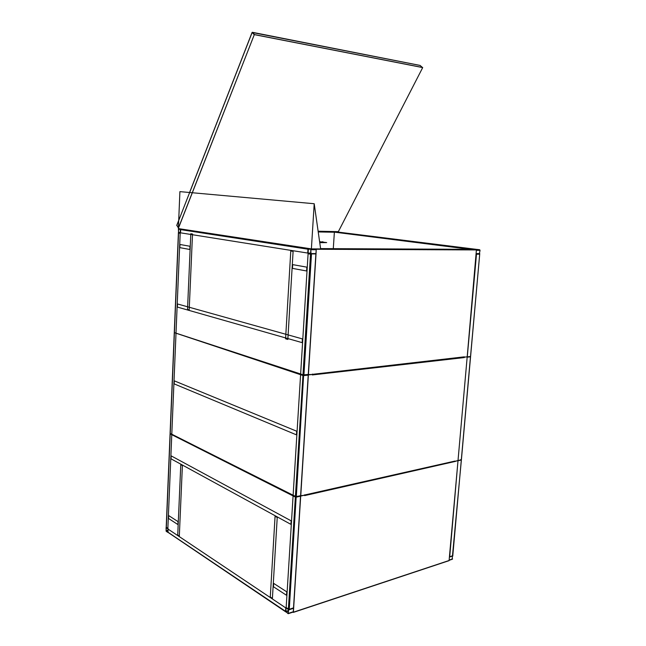 <?xml version="1.0" encoding="UTF-8"?>
<svg xmlns="http://www.w3.org/2000/svg" width="646" height="646" viewBox="0 0 646 646"><rect width="100%" height="100%" fill="white"/><g stroke="black" fill="none" stroke-linecap="round" stroke-linejoin="round"><path stroke-width="0.97" d="M318.228 231.938L334.37 232.229M320.602 248.621L470.199 249.34L320.594 248.605M470.086 249.154L334.378 232.132L470.078 249.324M333.288 248.67L334.378 232.132M178.369 228.595L179.903 191.628L314.206 203.732L311.388 248.888L178.369 228.595M311.388 248.888L320.642 248.928L314.206 203.732M323.541 231.639L324.26 231.446M321.393 231.591L322.839 231.413M319.964 231.567L320.691 231.373M252.425 32.647L254.185 34.521M420.062 65.448L422.5 67.483L254.492 34.585L252.368 32.332L254.314 34.626L252.077 32.453L254.274 34.731L178.409 228.022L176.851 225.268M420.263 65.488L252.215 32.494M318.123 231.22L338.351 231.648L422.702 67.588L254.338 34.561L178.417 228.248L254.338 34.561M422.702 67.588L254.419 34.65M319.746 242.654L326.674 242.581L319.617 241.725M319.73 242.508L326.674 242.581M321.837 241.903L322.911 241.774M464.337 356.834L312.268 374.357L464.304 356.947M312.236 374.373L464.167 357.085M464.345 357.117L464.272 357.569L312.341 374.938L312.398 374.082M320.602 248.662L476.433 249.574L467.195 356.818L464.409 357.133M308.312 374.575L312.228 374.494L308.408 374.906L316.249 248.904M315.24 248.904L316.241 249.251L316.031 253.926L310.952 253.902L308.239 253.466L307.835 252.691L308.142 248.387M304.524 495.062L455.059 461.05L304.621 495.006M454.945 461.074L455.123 461.454L304.637 495.603L304.686 494.804M464.409 357.157L467.195 356.842L458.022 460.501L455.123 461.454M300.648 495.757L304.516 495.191L300.745 496.047L308.279 375.035M455.115 461.325L458.022 460.501L449.083 560.655L293.373 612.327M292.832 612.182L293.397 612.206L300.616 496.201M293.559 607.894L293.276 612.19M318.203 231.777L334.967 231.882M318.179 231.631L336.009 232.003M479.623 254.201L476.28 254.193L479.703 254.193L470.522 356.455L467.187 356.947M473.252 249.38L476.603 249.421M476.49 249.364L340.587 232.399L337.325 232.495M476.49 254.201L467.284 356.778M458.014 460.55L458.943 460.364L458.014 460.566M461.349 459.492L457.99 460.824M467.155 357.262L458.03 460.388M468.132 356.729L467.381 357.141L470.49 356.842M470.256 356.487L467.163 357.214M461.325 459.742L470.466 356.778M449.495 556.868L452.789 555.681M461.212 460.033L458.087 460.719L461.058 459.807M457.982 460.889L449.697 556.852M458.951 460.283L457.998 460.711M166.24 527.193L167.944 528.452L168.073 532.264L285.605 611.609L285.984 607.571L289.271 609.299L293.647 607.805L300.551 495.926L295.747 497.267L300.576 496.176L293.51 607.91M288.754 609.251L295.747 497.267L300.543 496.128M295.9 497.234L300.463 496.088M296.183 496.75L289.271 609.299M178.587 232.762L180.291 233.036L178.441 232.762L174.307 332.424M180.783 228.967L180.282 233.053M308.037 253.087L310.702 253.838M311.097 253.902L315.797 253.918M315.942 253.935L308.408 374.422L303.394 374.89L308.231 374.623M303.507 375.609L308.134 374.632M303.636 375.027L296.304 496.774L295.795 496.556L300.471 495.837M174.404 332.625L303.394 374.89L310.952 253.902M303.523 375.609L308.36 375.116L300.745 495.587L296.304 496.774M170.197 433.45L295.795 496.556L303.345 375.633L174.412 332.682M174.307 332.827L170.132 433.248M178.554 232.835L178.53 229.314L180.347 229.273L180.218 233.093L178.554 232.835M178.425 229.298L178.716 228.805L180.355 229.055L180.226 233.303L178.546 233.045L178.425 229.298M338.625 232.132L340.563 232.399M310.831 249.259L310.605 253.894L308.11 253.515L308.336 248.888L310.831 249.259M310.968 253.579L310.629 254.153L308.094 253.765L308.312 248.629L310.847 249.001L310.968 253.579L315.967 253.579M477.087 249.421L479.679 249.736L480.059 250.333L479.267 254.072M285.887 611.923L285.992 607.789L288.568 609.784L288.269 613.425L285.887 611.923L288.487 611.059M168.073 532.288L285.54 611.326L285.895 607.555L288.382 609.057L288.714 609.881L288.092 613.652L285.54 611.326L285.758 607.894L168.097 529.106L167.702 532.312L166.175 531.278L166.062 527.742L166.337 527.427L168.17 528.856M461.373 460.073L452.152 559.218M166.184 531.085L166.24 527.612L167.992 529.034L167.799 532.126L166.184 531.085L167.928 530.689M474.132 249.388L476.538 249.421M338.294 232.35L340.458 232.39M308.255 248.653L309.329 248.573M180.476 232.931L180.735 229.29M180.476 232.818L307.73 253.062L307.972 249.211L180.605 229.629M167.976 531.997L168.097 529.106M479.122 254.072L476.562 254.072M476.417 254.072L479.405 254.072M286.105 607.531L288.625 609.154M286.162 607.571L308.094 253.765L310.524 254.153L288.382 609.057M166.264 527.338L168.008 528.509M166.337 527.427L178.546 233.045L180.177 233.303L167.863 528.452M296.474 434.855L296.7 431.213L174.291 380.841L174.162 383.885L296.474 434.855M290.926 524.366L291.144 520.837L171.158 455.866L171.037 458.83L290.926 524.366M302.183 342.655L302.417 338.908L177.505 303.967L177.375 307.076L302.183 342.655M168.663 515.565L168.541 518.472L177.908 524.568L178.038 521.613L168.663 515.565M182.39 465.556L180.783 464.676L177.723 535.049L179.313 536.107L182.39 465.556M273.67 583.378L273.468 586.77L286.533 595.281L286.751 591.833L273.67 583.378M270.286 596.952L272.41 598.374L277.231 517.478L275.067 516.291L270.286 596.952M189.835 249.485L189.972 246.263L179.984 244.479L179.854 247.644L189.835 249.485M192.508 234.005L190.804 233.739L187.518 309.474L189.189 309.951L192.508 234.005M306.624 270.989L306.858 267.153L292.695 264.626L292.468 268.381L306.624 270.989M285.58 338.795L287.841 339.441L293.098 251.367L290.781 250.995L285.58 338.795M252.158 32.478L176.746 225.543M476.651 249.929L316.362 249.267M320.634 248.863L476.433 249.574M312.236 374.389L464.054 357.109M293.397 612.206L449.172 560.478M318.163 231.526L334.991 231.882M337.527 232.334L473.357 249.348M470.724 249.372L470.078 249.291M452.773 555.843L461.301 460.065M295.747 497.267L170.108 433.846L166.232 527.314M308.255 374.623L315.886 253.935M311.493 253.935L303.919 375.116M176.011 333.158L300.624 374.244L176.011 333.142M308.094 248.581L180.735 229.12M300.592 495.805L308.231 375.011M293.114 495.361L171.796 434.209M178.401 232.487L180.379 232.528M179.063 232.843L180.355 232.867M178.53 229.314L180.444 229.354M178.716 228.805L179.935 228.837M336.009 232.075L338.665 232.132M335.419 232.253L340.466 232.358M308.134 249.235L310.75 249.243M307.892 253.087L310.839 253.087M308.667 253.515L310.807 253.515M476.328 253.587L479.768 253.587M311.21 249.703L316.209 249.727M476.619 250.317L480.059 250.333M310.847 249.001L316.015 249.017M476.619 249.719L479.679 249.736M308.417 248.629L309.733 248.629M475.149 249.413L477.16 249.421M285.694 611.431L288.528 610.494M288.504 613.329L293.316 611.73M449.212 560.034L452.58 558.911M288.714 609.881L293.534 608.298M449.471 557.07L452.846 555.964M166.046 530.697L167.944 530.261M474.253 249.356L338.334 232.342M476.393 249.364L340.418 232.39M252.077 32.453L189.585 192.5M178.716 220.343L176.754 225.357M420.142 65.44L252.336 32.3M455.059 461.05L304.573 495.046M449.083 560.655L293.316 612.408M479.703 254.193L470.603 356.374M461.414 459.645L470.563 356.818M293.647 607.805L300.697 496.249M166.2 527.241L170.076 433.732M285.621 611.786L168.146 532.449M316.031 253.926L308.408 374.422M178.393 232.931L174.275 332.399M308.36 375.116L300.745 495.587M170.092 433.248L174.25 332.916M293.114 495.409L171.796 434.257M288.358 613.66L293.292 612.028M449.188 560.284L452.426 559.21M292.953 495.853L292.985 495.345M300.463 374.68L300.511 373.945"/></g></svg>
